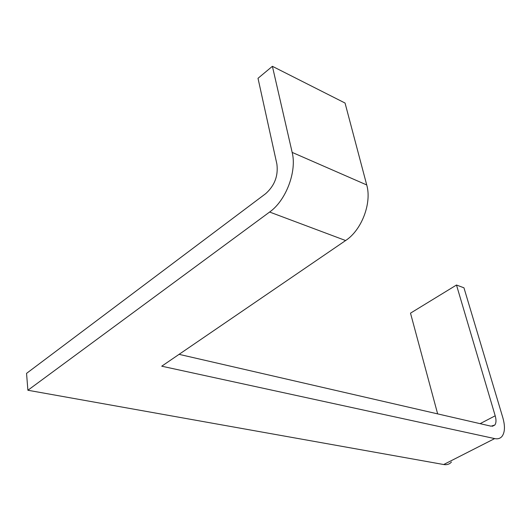 <?xml version="1.0" encoding="UTF-8"?>
<svg xmlns="http://www.w3.org/2000/svg" width="531" height="531" viewBox="0 0 531 531"><rect width="100%" height="100%" fill="white"/><g stroke="black" fill="none" stroke-linecap="round" stroke-linejoin="round"><path stroke-width="0.8" d="M27.891 390.252L26.55 373.373L265.732 193.623C274.64 185.618 278.363 175.774 276.89 164.092L258.006 78.303L272.396 66.309L292.163 152.397C297.021 171.433 286.003 200.539 269.615 212.035L27.891 390.252L443.697 464.525C446.929 465.056 449.511 464.227 451.443 462.023M437.644 413.881L410.503 313.157L456.487 285.028L463.955 287.809L502.817 417.645C505.207 426.048 504.961 432.274 502.067 436.316C500.282 438.473 497.819 439.237 494.673 438.593L443.697 464.525M456.487 285.028L495.197 415.793C496.366 419.948 496.239 423.028 494.826 425.026L491.042 426.181L179.08 354.343M494.673 438.593L161.736 366.198L345.621 240.536C361.684 230.109 371.985 203.028 366.729 184.954L345.05 103.041L272.396 66.309M495.197 415.793L480.11 423.665M345.621 240.536L269.615 212.035M366.729 184.954L292.163 152.397M494.826 425.026L492.35 426.307"/></g></svg>
